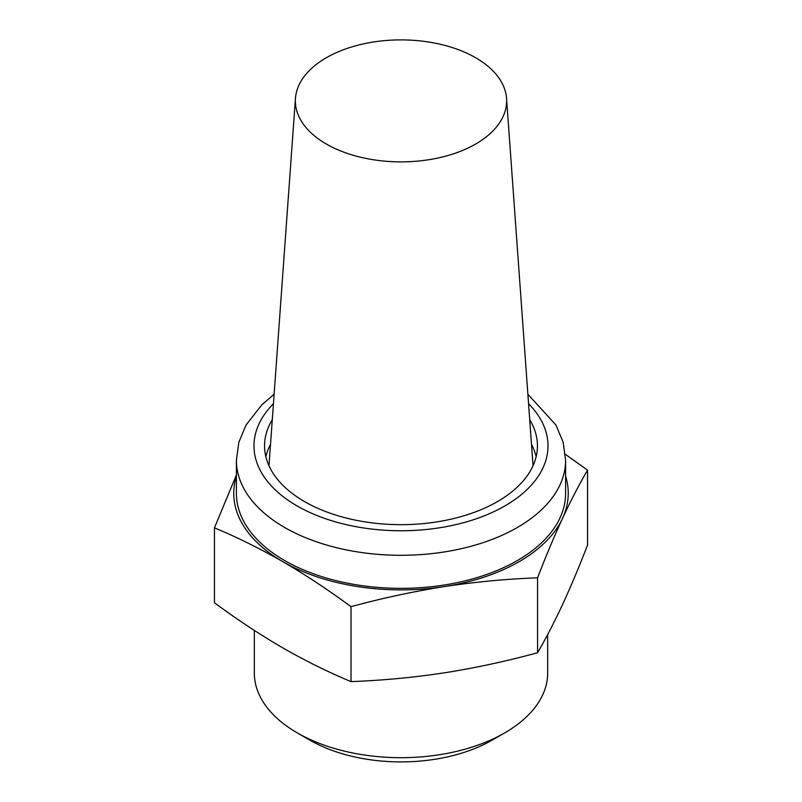 <?xml version="1.0" encoding="UTF-8"?>
<svg xmlns="http://www.w3.org/2000/svg" width="802" height="802" viewBox="0 0 802 802"><rect width="100%" height="100%" fill="white"/><g stroke="black" fill="none" stroke-linecap="round" stroke-linejoin="round"><path stroke-width="1.2" d="M274.124 394.273L261.883 404.739L246.074 424.99L238.866 442.183L236.389 460.258L236.389 493.32A164.61 95.037 0 0 0 284.6 560.518A164.61 95.037 0 0 0 463.997 581.119A164.61 95.037 0 0 0 565.611 493.32L565.611 460.258L563.144 442.203L555.956 425.04L527.876 394.273M529.721 419.747A136.44 78.776 180 0 1 537.44 445.882A136.44 78.776 180 0 1 453.21 518.663A136.44 78.776 180 0 1 304.519 501.581A136.44 78.776 180 0 1 264.56 445.882A136.44 78.776 180 0 1 272.279 419.747M265.843 456.659A136.44 78.776 180 0 1 270.505 444.448M254.324 630.412L254.324 673.008A146.676 84.681 0 0 0 297.281 732.888A146.676 84.681 0 0 0 504.719 732.888L504.719 732.888A146.676 84.681 0 0 0 547.676 673.008L547.676 634.522M297.281 732.888L309.732 740.076A129.072 74.516 0 0 0 492.268 740.076L504.719 732.888L492.268 740.076M236.389 475.005L214.455 527.836L214.455 602.773C237.101 619.505 259.858 634.532 282.735 647.856C305.602 660.938 328.369 672.186 351.015 681.61C381.952 680.477 413.05 677.56 444.288 672.848C475.526 667.896 506.623 661.199 537.561 652.758C545.851 638.542 554.182 622.482 562.553 604.568C570.924 586.402 579.255 566.573 587.545 545.049L587.545 470.122L565.35 454.323M214.455 527.836C237.101 537.26 259.858 548.518 282.735 561.601C305.602 574.924 328.369 589.951 351.015 606.683L351.015 681.61M537.561 652.758L537.561 577.821C545.851 556.307 554.182 536.468 562.553 518.313C570.924 500.398 579.255 484.328 587.545 470.122M351.015 606.683C381.952 598.242 413.05 591.545 444.288 586.593C475.526 581.881 506.623 578.954 537.561 577.821M531.495 444.448A136.44 78.776 180 0 1 536.157 456.659M236.389 476.228A167.257 96.561 0 0 0 282.735 561.601A167.257 96.561 0 0 0 444.288 586.593A167.257 96.561 0 0 0 562.553 518.313A167.257 96.561 0 0 0 565.611 476.228M475.696 57.754A105.633 60.992 180 0 1 506.543 98.345A105.633 60.992 180 0 1 443.446 156.731A105.633 60.992 180 0 1 326.304 144.009A105.633 60.992 180 0 1 295.457 98.345A105.633 60.992 180 0 1 362.614 44.06A105.633 60.992 180 0 1 475.696 57.754M506.543 98.345L532.929 464.278A132.039 76.23 180 0 1 533.009 465.802M268.991 465.802A132.039 76.23 180 0 1 269.071 464.278L295.457 98.345M528.558 403.697A147.007 84.872 180 0 1 490.293 513.3A147.007 84.872 180 0 1 297.051 505.902A147.007 84.872 180 0 1 273.442 403.697M236.389 460.258A164.61 95.037 0 0 0 284.6 527.455A164.61 95.037 0 0 0 463.997 548.057A164.61 95.037 0 0 0 565.611 460.258"/></g></svg>
